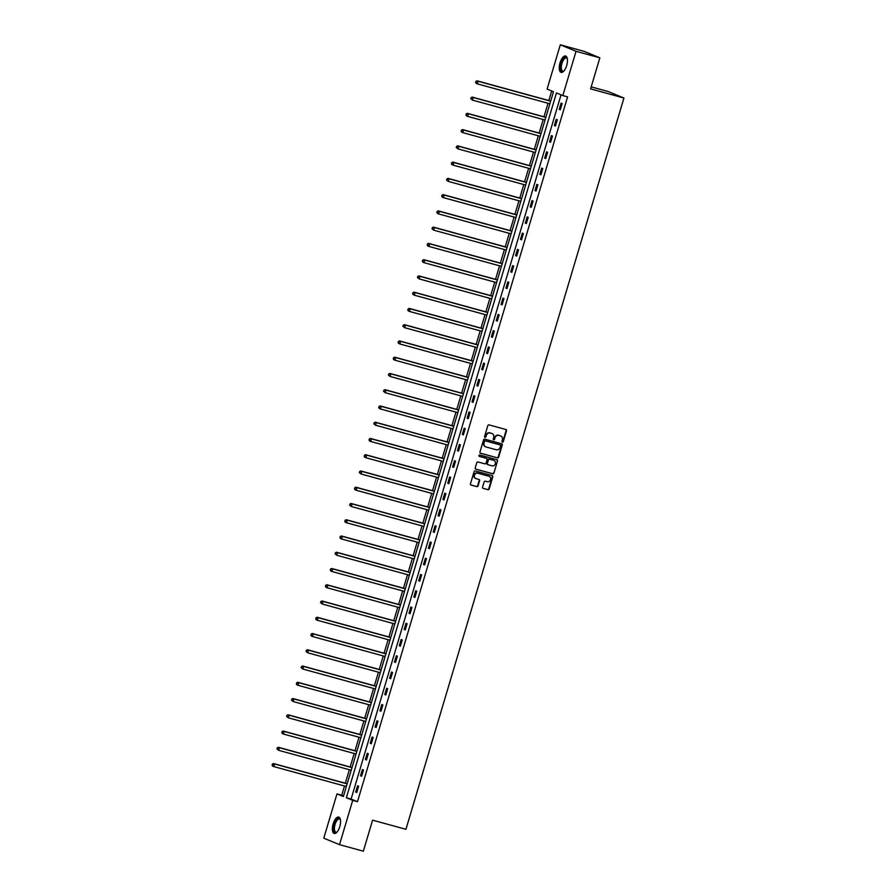 <?xml version="1.0" encoding="UTF-8"?>
<svg xmlns="http://www.w3.org/2000/svg" width="896" height="896" viewBox="0 0 896 896"><rect width="100%" height="100%" fill="white"/><g stroke="black" fill="none" stroke-linecap="round" stroke-linejoin="round"><path stroke-width="1.34" d="M502.41 442.187A0.75 0.683 112.4 0 0 503.272 441.65L506.509 430.786A1.064 0.963 112.4 0 0 505.882 429.509L489.048 424.883A1.064 0.963 112.4 0 0 487.816 425.656L484.568 436.52A0.75 0.683 112.4 0 0 485.878 436.878L486.304 435.467A3.416 3.102 112.4 0 1 490.269 433.026L491.669 433.406A3.416 3.102 112.4 0 1 493.685 437.506L493.27 438.906A0.75 0.683 112.4 0 0 493.707 439.802A0.75 0.683 112.4 0 0 494.581 439.264L494.995 437.864A3.416 3.102 112.4 0 1 498.96 435.411L500.371 435.792A3.416 3.102 112.4 0 1 502.387 439.891L501.962 441.291A0.75 0.683 112.4 0 0 502.41 442.187M502.141 442.042A0.75 0.683 112.4 0 0 502.846 441.482L506.083 430.606A1.064 0.963 112.4 0 0 505.747 429.464M484.747 437.259A0.75 0.683 112.4 0 0 485.453 436.699L486.304 435.467M493.438 439.645A0.75 0.683 112.4 0 0 494.155 439.096L494.995 437.864M333.155 823.906A8.49 3.562 105.3 0 1 338.722 817.085A8.49 3.562 105.3 0 1 339.786 826.638A8.49 3.562 105.3 0 1 334.219 833.459A8.49 3.562 105.3 0 1 333.155 823.906M560.034 62.832A8.49 3.562 105.3 0 1 565.6 56.011A8.49 3.562 105.3 0 1 566.675 65.565A8.49 3.562 105.3 0 1 561.109 72.386A8.49 3.562 105.3 0 1 560.034 62.832M482.586 487.122A1.064 0.963 112.4 0 0 483.213 488.398L487.939 489.698A1.064 0.963 112.4 0 0 489.182 488.936L492.778 476.862A1.064 0.963 112.4 0 0 492.15 475.586L475.317 470.96A1.064 0.963 112.4 0 0 474.074 471.733L470.478 483.795A1.064 0.963 112.4 0 0 471.106 485.072L476.818 486.64A1.064 0.963 112.4 0 0 478.05 485.878L479.595 480.715A1.064 0.963 112.4 0 0 478.968 479.427L476.134 478.654A2.856 2.587 112.4 0 1 474.499 475.082A2.856 2.587 112.4 0 1 477.77 473.189L488.846 476.224A2.856 2.587 112.4 0 1 490.482 479.797A2.856 2.587 112.4 0 1 487.211 481.701L485.363 481.186A1.064 0.963 112.4 0 0 484.131 481.958L482.586 487.122M560.302 44.8L584.114 51.341L599.85 57.826L590.598 88.872L623.941 98.034L405.933 829.304L372.59 820.154L363.339 851.2L339.517 844.659L323.781 838.174L336.986 793.89L343.37 796.522L553.482 91.717L547.098 89.085L560.302 44.8L576.038 51.285L562.834 95.57L556.461 92.938L346.349 797.742L352.722 800.374L339.517 844.659M599.85 57.826L576.038 51.285M561.042 94.83L351.109 799.053L357.493 801.685L567.594 96.88L562.834 95.57M357.493 801.685L352.722 800.374M497.426 457.89A1.064 0.963 112.4 0 0 498.658 457.128L502.264 445.054A1.064 0.963 112.4 0 0 501.626 443.778L484.803 439.152A1.064 0.963 112.4 0 0 483.56 439.925L479.965 451.987A1.064 0.963 112.4 0 0 480.592 453.264L497 457.71A1.064 0.963 112.4 0 0 498.232 456.949L501.838 444.875A1.064 0.963 112.4 0 0 501.491 443.733M497.515 460.958L493.92 473.032A1.064 0.963 112.4 0 1 492.677 473.794L475.854 469.168A1.064 0.963 112.4 0 1 475.216 467.891L476.762 462.728A1.064 0.963 112.4 0 1 478.005 461.966L484.826 463.837A1.064 0.963 112.4 0 0 486.069 463.075L487.088 459.648A1.064 0.963 112.4 0 0 486.461 458.36L479.349 456.411A0.75 0.683 112.4 0 1 479.774 454.978L496.888 459.682A1.064 0.963 112.4 0 1 497.515 460.958L493.92 473.032M623.941 98.034L608.205 91.538L591.192 86.867M561.086 103.085L559.227 109.346L560.291 109.782L562.15 103.533L561.086 103.085M556.248 119.347L554.378 125.597L555.442 126.034L557.312 119.784L556.248 119.347M551.398 135.598L549.539 141.848L550.603 142.285L552.462 136.035L551.398 135.598M546.549 151.85L544.69 158.11L545.754 158.547L547.613 152.298L546.549 151.85M541.71 168.112L539.84 174.362L540.904 174.798L542.774 168.549L541.71 168.112M536.861 184.363L535.002 190.613L536.066 191.061L537.925 184.8L536.861 184.363M532.011 200.626L530.152 206.875L531.216 207.312L533.075 201.062L532.011 200.626M527.173 216.877L525.302 223.126L526.366 223.563L528.237 217.314L527.173 216.877M522.323 233.128L520.464 239.378L521.528 239.826L523.387 233.565L522.323 233.128M517.474 249.39L515.614 255.64L516.678 256.077L518.538 249.827L517.474 249.39M512.635 265.642L510.765 271.891L511.829 272.328L513.699 266.078L512.635 265.642M507.786 281.893L505.926 288.142L506.99 288.59L508.85 282.33L507.786 281.893M502.936 298.155L501.077 304.405L502.141 304.842L504 298.592L502.936 298.155M498.098 314.406L496.227 320.656L497.291 321.093L499.162 314.843L498.098 314.406M493.248 330.658L491.389 336.918L492.453 337.355L494.312 331.094L493.248 330.658M488.398 346.92L486.539 353.17L487.603 353.606L489.462 347.357L488.398 346.92M483.56 363.171L481.69 369.421L482.754 369.858L484.624 363.608L483.56 363.171M478.71 379.422L476.851 385.683L477.915 386.12L479.774 379.87L478.71 379.422M473.861 395.685L472.002 401.934L473.066 402.371L474.925 396.122L473.861 395.685M469.022 411.936L467.152 418.186L468.216 418.622L470.086 412.373L469.022 411.936M464.173 428.187L462.314 434.448L463.378 434.885L465.237 428.635L464.173 428.187M459.323 444.45L457.464 450.699L458.528 451.136L460.387 444.886L459.323 444.45M454.485 460.701L452.614 466.95L453.678 467.387L455.549 461.138L454.485 460.701M449.635 476.952L447.776 483.213L448.84 483.65L450.699 477.4L449.635 476.952M444.786 493.214L442.926 499.464L443.99 499.901L445.85 493.651L444.786 493.214M439.947 509.466L438.077 515.715L439.141 516.163L441.011 509.902L439.947 509.466M435.098 525.728L433.238 531.978L434.302 532.414L436.162 526.165L435.098 525.728M430.248 541.979L428.389 548.229L429.453 548.666L431.312 542.416L430.248 541.979M425.41 558.23L423.539 564.48L424.603 564.928L426.474 558.667L425.41 558.23M420.56 574.493L418.701 580.742L419.765 581.179L421.624 574.93L420.56 574.493M415.71 590.744L413.851 596.994L414.915 597.43L416.774 591.181L415.71 590.744M410.872 606.995L409.002 613.245L410.066 613.693L411.936 607.432L410.872 606.995M406.022 623.258L404.163 629.507L405.227 629.944L407.086 623.694L406.022 623.258M401.173 639.509L399.314 645.758L400.378 646.195L402.237 639.946L401.173 639.509M396.334 655.76L394.464 662.021L395.528 662.458L397.398 656.197L396.334 655.76M391.485 672.022L389.626 678.272L390.69 678.709L392.549 672.459L391.485 672.022M386.635 688.274L384.776 694.523L385.84 694.96L387.699 688.71L386.635 688.274M381.797 704.525L379.926 710.786L380.99 711.222L382.861 704.973L381.797 704.525M376.947 720.787L375.088 727.037L376.152 727.474L378.011 721.224L376.947 720.787M372.098 737.038L370.238 743.288L371.302 743.725L373.162 737.475L372.098 737.038M367.259 753.29L365.389 759.55L366.453 759.987L368.323 753.738L367.259 753.29M362.41 769.552L360.55 775.802L361.614 776.238L363.474 769.989L362.41 769.552M357.56 785.803L355.701 792.053L356.765 792.49L358.624 786.24L357.56 785.803M551.69 90.978L548.845 100.531M548.027 103.264L543.995 116.782M543.178 119.526L539.146 133.034M538.328 135.778L534.307 149.296M533.49 152.029L529.458 165.547M528.64 168.291L524.608 181.798M523.79 184.542L519.77 198.061M518.952 200.794L514.92 214.312M514.102 217.056L510.07 230.563M509.253 233.307L505.232 246.826M504.414 249.57L500.382 263.077M499.565 265.821L495.533 279.339M494.715 282.072L490.694 295.59M489.877 298.334L485.845 311.842M485.027 314.586L480.995 328.104M480.178 330.837L476.157 344.355M475.339 347.099L471.307 360.606M470.49 363.35L466.458 376.869M465.64 379.602L461.619 393.12M460.802 395.864L456.77 409.371M455.952 412.115L451.92 425.634M451.102 428.366L447.082 441.885M446.264 444.629L442.232 458.136M441.414 460.88L437.382 474.398M436.565 477.131L432.544 490.65M431.726 493.394L427.694 506.901M426.877 509.645L422.845 523.163M422.027 525.896L418.006 539.414M417.189 542.158L413.157 555.666M412.339 558.41L408.307 571.928M407.49 574.672L403.469 588.179M402.651 590.923L398.619 604.442M397.802 607.174L393.77 620.693M392.952 623.437L388.931 636.944M388.114 639.688L384.082 653.206M383.264 655.939L379.232 669.458M378.414 672.202L374.394 685.709M373.576 688.453L369.544 701.971M368.726 704.704L364.694 718.222M363.877 720.966L359.856 734.474M359.038 737.218L355.006 750.736M354.189 753.469L350.157 766.987M349.339 769.731L345.318 783.238M344.501 785.982L341.746 795.2L343.538 795.939M341.746 795.2L336.986 793.89M351.109 799.053L346.349 797.742M559.227 109.346L560.336 109.648M554.378 125.597L555.486 125.899M549.539 141.848L550.637 142.15M544.69 158.11L545.798 158.413M539.84 174.362L540.949 174.664M535.002 190.613L536.099 190.915M530.152 206.875L531.261 207.178M525.302 223.126L526.411 223.429M520.464 239.378L521.562 239.68M515.614 255.64L516.723 255.942M510.765 271.891L511.874 272.194M505.926 288.142L507.024 288.456M501.077 304.405L502.186 304.707M496.227 320.656L497.336 320.958M491.389 336.918L492.486 337.221M486.539 353.17L487.648 353.472M481.69 369.421L482.798 369.723M476.851 385.683L477.949 385.986M472.002 401.934L473.11 402.237M467.152 418.186L468.261 418.488M462.314 434.448L463.411 434.75M457.464 450.699L458.573 451.002M452.614 466.95L453.723 467.253M447.776 483.213L448.874 483.515M442.926 499.464L444.035 499.766M438.077 515.715L439.186 516.018M433.238 531.978L434.336 532.28M428.389 548.229L429.498 548.531M423.539 564.48L424.648 564.782M418.701 580.742L419.798 581.045M413.851 596.994L414.96 597.296M409.002 613.245L410.11 613.558M404.163 629.507L405.261 629.81M399.314 645.758L400.422 646.061M394.464 662.021L395.573 662.323M389.626 678.272L390.723 678.574M384.776 694.523L385.885 694.826M379.926 710.786L381.035 711.088M375.088 727.037L376.186 727.339M370.238 743.288L371.347 743.59M365.389 759.55L366.498 759.853M360.55 775.802L361.648 776.104M355.701 792.053L356.81 792.355M494.57 437.685A3.416 3.102 112.4 0 1 498.546 435.232L499.946 435.613M485.878 435.299A3.416 3.102 112.4 0 1 489.843 432.846L491.243 433.227M480.312 453.13L497 457.71M500.618 445.816A0.75 0.683 112.4 0 0 500.17 444.92L485.397 440.866A0.75 0.683 112.4 0 0 484.534 441.403L484.086 442.893A3.416 3.102 112.4 0 0 486.102 446.981L496.205 449.758A3.416 3.102 112.4 0 0 500.17 447.306L500.618 445.816M485.576 446.779A3.416 3.102 112.4 0 1 483.661 442.714L484.109 441.224A0.75 0.683 112.4 0 1 484.971 440.698L499.755 444.752M475.563 469.034L492.251 473.614A1.064 0.963 112.4 0 0 493.494 472.853M486.237 458.27A1.064 0.963 112.4 0 0 486.035 458.192L479.114 456.288M491.904 465.786A2.856 2.587 112.4 0 0 493.819 460.398A2.856 2.587 112.4 0 0 493.539 460.309L489.642 459.234A1.064 0.963 112.4 0 0 488.398 460.006L487.379 463.434A1.064 0.963 112.4 0 0 488.006 464.71L491.904 465.786M487.805 464.632L487.581 464.531A1.064 0.963 112.4 0 1 486.954 463.254L487.973 459.827A1.064 0.963 112.4 0 1 489.216 459.066L493.114 460.13M497.09 460.779A1.064 0.963 112.4 0 0 496.742 459.637M475.653 478.464A2.856 2.587 112.4 0 1 477.344 473.01L488.421 476.045M470.826 484.938L476.392 486.472A1.064 0.963 112.4 0 0 477.624 485.699L479.17 480.536A1.064 0.963 112.4 0 0 478.822 479.394M482.933 488.264L487.514 489.518A1.064 0.963 112.4 0 0 488.757 488.757L492.352 476.683A1.064 0.963 112.4 0 0 492.005 475.541M550.704 101.035L477.053 80.819L478.117 81.256L477.333 83.866L549.886 103.779M550.659 101.17L478.117 81.256L475.899 81.39L476.011 82.611L476.325 81.57M476.011 82.611L477.333 83.866L476.269 83.429L475.586 82.432M475.899 81.39L477.053 80.819M563.741 71.086A7.347 3.091 105.3 0 1 560.582 66.898A7.347 3.091 105.3 0 1 564.502 57.725A7.347 3.091 105.3 0 1 567.213 58.498A7.347 3.091 105.3 0 1 567.336 58.811A6.798 2.856 -74.7 0 0 566.395 57.971A6.798 2.856 -74.7 0 0 564.95 58.352A6.798 2.856 -74.7 0 0 561.49 65.33A6.798 2.856 -74.7 0 0 562.789 71.098A6.798 2.856 -74.7 0 0 564.032 70.862A7.347 3.091 105.3 0 1 563.774 71.064A7.347 3.091 105.3 0 1 563.741 71.086M566.059 56.224A8.434 3.539 -74.7 0 0 564.558 56.728A8.434 3.539 -74.7 0 0 560.336 65.061A8.434 3.539 -74.7 0 0 561.613 72.43M334.365 824.298A7.347 3.091 105.3 0 1 340.334 819.571A7.347 3.091 105.3 0 1 340.446 819.885A6.798 2.856 -74.7 0 0 339.506 819.045A6.798 2.856 -74.7 0 0 335.048 824.51A6.798 2.856 -74.7 0 0 335.91 832.171A6.798 2.856 -74.7 0 0 337.142 831.936A7.347 3.091 105.3 0 1 336.885 832.138A7.347 3.091 105.3 0 1 333.984 830.995A7.347 3.091 105.3 0 1 334.365 824.298M339.17 817.298A8.434 3.539 -74.7 0 0 333.939 824.118A8.434 3.539 -74.7 0 0 334.723 833.504M545.854 117.298L472.203 97.082L473.267 97.518L472.494 100.117L545.037 120.03M545.81 117.432L473.267 97.518L471.05 97.653L471.173 98.862L471.475 97.821M471.173 98.862L472.494 100.117L470.747 98.694M471.05 97.653L472.203 97.082M541.005 133.549L467.354 113.333L468.418 113.77L467.645 116.379L540.187 136.293M540.971 133.683L468.418 113.77L466.211 113.904L466.323 115.125L466.637 114.083M466.323 115.125L467.645 116.379L466.581 115.931L465.898 114.946M466.211 113.904L467.354 113.333M536.166 149.8L462.515 129.584L463.579 130.021L462.795 132.63L535.349 152.544M536.122 149.934L463.579 130.021L461.362 130.155L461.474 131.376L461.787 130.334M461.474 131.376L462.795 132.63L461.731 132.194L461.048 131.197M461.362 130.155L462.515 129.584M531.317 166.062L457.666 145.846L458.73 146.283L457.957 148.882L530.499 168.795M531.272 166.197L458.73 146.283L456.512 146.418L456.635 147.627L456.938 146.586M456.635 147.627L457.957 148.882L456.21 147.459M456.512 146.418L457.666 145.846M526.467 182.314L452.816 162.098L453.88 162.534L453.107 165.144L525.65 185.058M526.434 182.448L453.88 162.534L451.674 162.669L451.786 163.89L452.099 162.848M451.786 163.89L453.107 165.144L452.043 164.707L451.36 163.71M451.674 162.669L452.816 162.098M521.629 198.565L447.978 178.349L449.042 178.786L448.258 181.395L520.811 201.309M521.584 198.699L449.042 178.786L446.824 178.92L446.936 180.141L447.25 179.099M446.936 180.141L448.258 181.395L446.51 179.973M446.824 178.92L447.978 178.349M516.779 214.827L443.128 194.611L444.192 195.048L443.419 197.646L515.962 217.56M516.734 214.962L444.192 195.048L441.974 195.182L442.098 196.403L442.4 195.35M442.098 196.403L443.419 197.646L442.355 197.21L441.672 196.224M441.974 195.182L443.128 194.611M511.93 231.078L438.278 210.862L439.342 211.299L438.57 213.909L511.112 233.822M511.896 231.213L439.342 211.299L437.136 211.434L437.248 212.654L437.562 211.613M437.248 212.654L438.57 213.909L437.506 213.472L436.822 212.475M437.136 211.434L438.278 210.862M507.091 247.33L433.44 227.114L434.504 227.55L433.72 230.16L506.274 250.074M507.046 247.464L434.504 227.55L432.286 227.696L432.398 228.906L432.712 227.864M432.398 228.906L433.72 230.16L431.973 228.738M432.286 227.696L433.44 227.114M502.242 263.592L428.59 243.376L429.654 243.813L428.882 246.411L501.424 266.325M502.197 263.726L429.654 243.813L427.437 243.947L427.56 245.168L427.862 244.126M427.56 245.168L428.882 246.411L427.818 245.974L427.134 244.989M427.437 243.947L428.59 243.376M497.392 279.843L423.741 259.627L424.805 260.064L424.032 262.674L496.574 282.587M497.358 279.978L424.805 260.064L422.598 260.198L422.71 261.419L423.024 260.378M422.71 261.419L424.032 262.674L422.968 262.237L422.285 261.24M422.598 260.198L423.741 259.627M492.554 296.094L418.902 275.878L419.966 276.326L419.182 278.925L491.736 298.838M492.509 296.24L419.966 276.326L417.749 276.461L417.861 277.67L418.174 276.629M417.861 277.67L419.182 278.925L417.435 277.502M417.749 276.461L418.902 275.878M487.704 312.357L414.053 292.141L415.117 292.578L414.344 295.176L486.886 315.09M487.659 312.491L415.117 292.578L412.899 292.712L413.022 293.933L413.325 292.891M413.022 293.933L414.344 295.176L413.28 294.739L412.597 293.754M412.899 292.712L414.053 292.141M482.854 328.608L409.203 308.392L410.267 308.829L409.494 311.438L482.037 331.352M482.821 328.742L410.267 308.829L408.061 308.963L408.173 310.184L408.486 309.142M408.173 310.184L409.494 311.438L408.43 311.002L407.747 310.005M408.061 308.963L409.203 308.392M478.016 344.859L404.365 324.643L405.429 325.091L404.645 327.69L477.198 347.603M477.971 345.005L405.429 325.091L403.211 325.226L403.323 326.435L403.637 325.394M403.323 326.435L404.645 327.69L402.898 326.267M403.211 325.226L404.365 324.643M473.166 361.122L399.515 340.906L400.579 341.342L399.806 343.952L472.349 363.866M473.122 361.256L400.579 341.342L398.362 341.477L398.485 342.698L398.787 341.656M398.485 342.698L399.806 343.952L398.742 343.504L398.059 342.518M398.362 341.477L399.515 340.906M468.317 377.373L394.666 357.157L395.73 357.594L394.957 360.203L467.499 380.117M468.283 377.507L395.73 357.594L393.523 357.728L393.635 358.949L393.949 357.907M393.635 358.949L394.957 360.203L393.893 359.766L393.21 358.77M393.523 357.728L394.666 357.157M463.478 393.635L389.827 373.419L390.891 373.856L390.107 376.454L462.661 396.368M463.434 393.77L390.891 373.856L388.674 373.99L388.786 375.2L389.099 374.158M388.786 375.2L390.107 376.454L388.36 375.032M388.674 373.99L389.827 373.419M458.629 409.886L384.978 389.67L386.042 390.107L385.269 392.717L457.811 412.63M458.584 410.021L386.042 390.107L383.824 390.242L383.947 391.462L384.25 390.421M383.947 391.462L385.269 392.717L383.522 391.283M383.824 390.242L384.978 389.67M453.779 426.138L380.128 405.922L381.192 406.358L380.419 408.968L452.962 428.882M453.746 426.272L381.192 406.358L378.986 406.493L379.098 407.714L379.411 406.672M379.098 407.714L380.419 408.968L379.355 408.531L378.672 407.534M378.986 406.493L380.128 405.922M448.941 442.4L375.29 422.184L376.354 422.621L375.57 425.219L448.123 445.133M448.896 442.534L376.354 422.621L374.136 422.755L374.248 423.965L374.562 422.923M374.248 423.965L375.57 425.219L373.822 423.797M374.136 422.755L375.29 422.184M444.091 458.651L370.44 438.435L371.504 438.872L370.731 441.482L443.274 461.395M444.046 458.786L371.504 438.872L369.286 439.006L369.41 440.227L369.712 439.186M369.41 440.227L370.731 441.482L369.667 441.034L368.984 440.048M369.286 439.006L370.44 438.435M439.242 474.902L365.59 454.686L366.654 455.123L365.882 457.733L438.424 477.646M439.208 475.037L366.654 455.123L364.448 455.258L364.56 456.478L364.874 455.437M364.56 456.478L365.882 457.733L364.818 457.296L364.134 456.299M364.448 455.258L365.59 454.686M434.403 491.165L360.752 470.949L361.816 471.386L361.032 473.984L433.586 493.898M434.358 491.299L361.816 471.386L359.598 471.52L359.71 472.73L360.024 471.688M359.71 472.73L361.032 473.984L359.285 472.562M359.598 471.52L360.752 470.949M429.554 507.416L355.902 487.2L356.966 487.637L356.194 490.246L428.736 510.16M429.509 507.55L356.966 487.637L354.749 487.771L354.872 488.992L355.174 487.95M354.872 488.992L356.194 490.246L355.13 489.81L354.446 488.813M354.749 487.771L355.902 487.2M424.704 523.667L351.053 503.451L352.117 503.888L351.344 506.498L423.886 526.411M424.67 523.802L352.117 503.888L349.91 504.022L350.022 505.243L350.336 504.202M350.022 505.243L351.344 506.498L349.597 505.075M349.91 504.022L351.053 503.451M419.866 539.93L346.214 519.714L347.278 520.15L346.494 522.749L419.048 542.662M419.821 540.064L347.278 520.15L345.061 520.285L345.173 521.506L345.486 520.453M345.173 521.506L346.494 522.749L345.43 522.312L344.747 521.326M345.061 520.285L346.214 519.714M415.016 556.181L341.365 535.965L342.429 536.402L341.656 539.011L414.198 558.925M414.971 556.315L342.429 536.402L340.211 536.536L340.334 537.757L340.637 536.715M340.334 537.757L341.656 539.011L340.592 538.574L339.909 537.578M340.211 536.536L341.365 535.965M410.166 572.432L336.515 552.216L337.579 552.653L336.806 555.262L409.349 575.176M410.133 572.566L337.579 552.653L335.373 552.798L335.485 554.008L335.798 552.966M335.485 554.008L336.806 555.262L335.059 553.84M335.373 552.798L336.515 552.216M405.328 588.694L331.677 568.478L332.741 568.915L331.957 571.514L404.51 591.427M405.283 588.829L332.741 568.915L330.523 569.05L330.635 570.27L330.949 569.229M330.635 570.27L331.957 571.514L330.893 571.077L330.21 570.091M330.523 569.05L331.677 568.478M400.478 604.946L326.827 584.73L327.891 585.166L327.118 587.776L399.661 607.69M400.434 605.08L327.891 585.166L325.674 585.301L325.797 586.522L326.099 585.48M325.797 586.522L327.118 587.776L326.054 587.339L325.371 586.342M325.674 585.301L326.827 584.73M395.629 621.197L321.978 600.981L323.042 601.429L322.269 604.027L394.811 623.941M395.595 621.342L323.042 601.429L320.835 601.563L320.947 602.773L321.261 601.731M320.947 602.773L322.269 604.027L320.522 602.605M320.835 601.563L321.978 600.981M390.79 637.459L317.139 617.243L318.203 617.68L317.419 620.278L389.973 640.192M390.746 637.594L318.203 617.68L315.986 617.814L316.098 619.035L316.411 617.994M316.098 619.035L317.419 620.278L316.355 619.842L315.672 618.856M315.986 617.814L317.139 617.243M385.941 653.71L312.29 633.494L313.354 633.931L312.581 636.541L385.123 656.454M385.896 653.845L313.354 633.931L311.136 634.066L311.259 635.286L311.562 634.245M311.259 635.286L312.581 636.541L311.517 636.104L310.834 635.107M311.136 634.066L312.29 633.494M381.091 669.962L307.44 649.746L308.504 650.194L307.731 652.792L380.274 672.706M381.058 670.107L308.504 650.194L306.298 650.328L306.41 651.538L306.723 650.496M306.41 651.538L307.731 652.792L305.984 651.37M306.298 650.328L307.44 649.746M376.253 686.224L302.602 666.008L303.666 666.445L302.882 669.054L375.435 688.968M376.208 686.358L303.666 666.445L301.448 666.579L301.56 667.8L301.874 666.758M301.56 667.8L302.882 669.054L301.134 667.621M301.448 666.579L302.602 666.008M371.403 702.475L297.752 682.259L298.816 682.696L298.043 685.306L370.586 705.219M371.358 702.61L298.816 682.696L296.598 682.83L296.722 684.051L297.024 683.01M296.722 684.051L298.043 685.306L296.979 684.869L296.296 683.872M296.598 682.83L297.752 682.259M366.554 718.738L292.914 698.522L293.966 698.958L293.194 701.557L365.736 721.47M366.52 718.872L293.966 698.958L291.76 699.093L291.872 700.302L292.186 699.261M291.872 700.302L293.194 701.557L291.446 700.134M291.76 699.093L292.914 698.522M361.715 734.989L288.064 714.773L289.128 715.21L288.344 717.819L360.898 737.733M361.67 735.123L289.128 715.21L286.91 715.344L287.022 716.565L287.336 715.523M287.022 716.565L288.344 717.819L286.597 716.386M286.91 715.344L288.064 714.773M356.866 751.24L283.214 731.024L284.278 731.461L283.506 734.07L356.048 753.984M356.821 751.374L284.278 731.461L282.061 731.595L282.184 732.816L282.486 731.774M282.184 732.816L283.506 734.07L282.442 733.634L281.758 732.637M282.061 731.595L283.214 731.024M352.016 767.502L278.376 747.286L279.429 747.723L278.656 750.322L351.198 770.235M351.982 767.637L279.429 747.723L277.222 747.858L277.334 749.067L277.648 748.026M277.334 749.067L278.656 750.322L276.909 748.899M277.222 747.858L278.376 747.286M347.178 783.754L273.526 763.538L274.59 763.974L273.806 766.584L346.36 786.498M347.133 783.888L274.59 763.974L272.373 764.109L272.485 765.33L272.798 764.288M272.485 765.33L273.806 766.584L272.742 766.147L272.059 765.15M272.373 764.109L273.526 763.538"/></g></svg>
